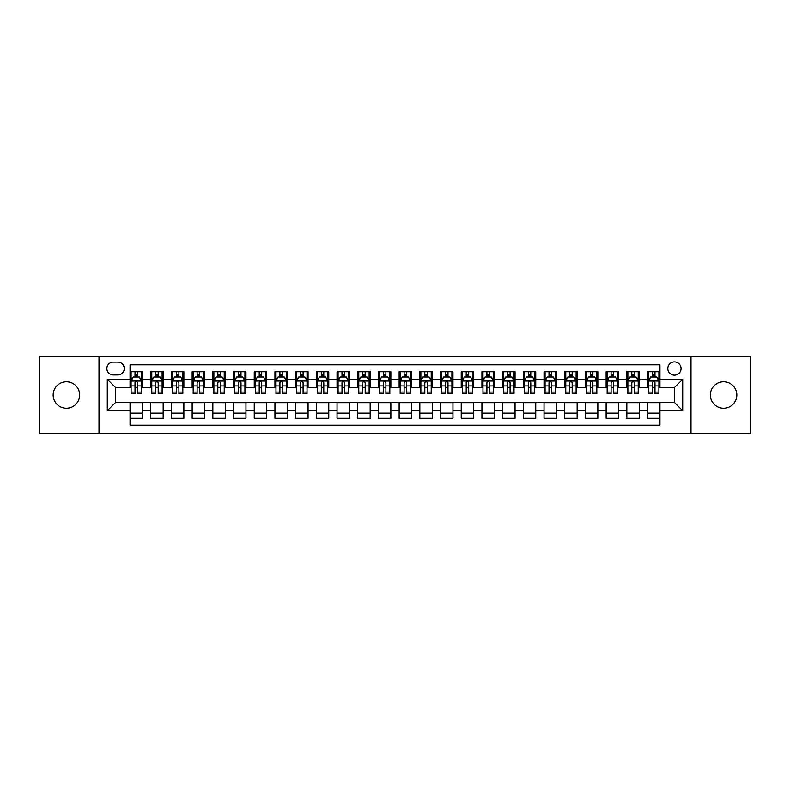 <?xml version="1.0" encoding="UTF-8"?>
<svg xmlns="http://www.w3.org/2000/svg" width="790" height="790" viewBox="0 0 790 790"><rect width="100%" height="100%" fill="white"/><g stroke="black" fill="none" stroke-linecap="round" stroke-linejoin="round"><path stroke-width="1.19" d="M723.591 381.758A13.242 13.242 0 0 0 710.348 395A13.242 13.242 0 0 0 723.591 408.242A13.242 13.242 0 0 0 736.843 395A13.242 13.242 0 0 0 723.591 381.758M66.409 381.758A13.242 13.242 0 0 0 53.157 395A13.242 13.242 0 0 0 66.409 408.242A13.242 13.242 0 0 0 79.652 395A13.242 13.242 0 0 0 66.409 381.758M674.433 361.879A6.626 6.626 0 0 0 667.807 368.505A6.626 6.626 0 0 0 674.433 375.132A6.626 6.626 0 0 0 681.059 368.505A6.626 6.626 0 0 0 674.433 361.879M690.993 433.295L750.5 433.295L750.5 356.705L690.993 356.705L690.993 433.295L99.007 433.295L99.007 356.705L39.5 356.705L39.5 433.295L99.007 433.295M659.946 371.715L647.524 371.715L647.524 379.269L639.248 379.269L639.248 387.544L647.524 387.544L647.524 379.269M639.248 379.269L639.248 371.715L626.826 371.715L626.826 379.269L618.55 379.269L618.55 387.544L626.826 387.544L626.826 379.269M618.55 379.269L618.55 371.715L606.127 371.715L606.127 379.269L597.842 379.269L597.842 387.544L606.127 387.544L606.127 379.269M597.842 379.269L597.842 371.715L585.43 371.715L585.43 379.269L577.144 379.269L577.144 387.544L585.43 387.544L585.43 379.269M577.144 379.269L577.144 371.715L564.731 371.715L564.731 379.269L556.446 379.269L556.446 387.544L564.731 387.544L564.731 379.269M556.446 379.269L556.446 371.715L544.034 371.715L544.034 379.269L535.748 379.269L535.748 387.544L544.034 387.544L544.034 379.269M535.748 379.269L535.748 371.715L523.336 371.715L523.336 379.269L515.05 379.269L515.05 387.544L523.336 387.544L523.336 379.269M515.05 379.269L515.05 371.715L502.638 371.715L502.638 379.269L494.352 379.269L494.352 387.544L502.638 387.544L502.638 379.269M494.352 379.269L494.352 371.715L481.93 371.715L481.93 379.269L473.654 379.269L473.654 387.544L481.93 387.544L481.93 379.269M473.654 379.269L473.654 371.715L461.232 371.715L461.232 379.269L452.956 379.269L452.956 387.544L461.232 387.544L461.232 379.269M452.956 379.269L452.956 371.715L440.534 371.715L440.534 379.269L432.258 379.269L432.258 387.544L440.534 387.544L440.534 379.269M432.258 379.269L432.258 371.715L419.836 371.715L419.836 379.269L411.56 379.269L411.56 387.544L419.836 387.544L419.836 379.269M411.56 379.269L411.56 371.715L399.138 371.715L399.138 379.269L390.862 379.269L390.862 387.544L399.138 387.544L399.138 379.269M390.862 379.269L390.862 371.715L378.44 371.715L378.44 379.269L370.164 379.269L370.164 387.544L378.44 387.544L378.44 379.269M370.164 379.269L370.164 371.715L357.742 371.715L357.742 379.269L349.466 379.269L349.466 387.544L357.742 387.544L357.742 379.269M349.466 379.269L349.466 371.715L337.044 371.715L337.044 379.269L328.768 379.269L328.768 387.544L337.044 387.544L337.044 379.269M328.768 379.269L328.768 371.715L316.346 371.715L316.346 379.269L308.07 379.269L308.07 387.544L316.346 387.544L316.346 379.269M308.07 379.269L308.07 371.715L295.648 371.715L295.648 379.269L287.363 379.269L287.363 387.544L295.648 387.544L295.648 379.269M287.363 379.269L287.363 371.715L274.95 371.715L274.95 379.269L266.665 379.269L266.665 387.544L274.95 387.544L274.95 379.269M266.665 379.269L266.665 371.715L254.252 371.715L254.252 379.269L245.967 379.269L245.967 387.544L254.252 387.544L254.252 379.269M245.967 379.269L245.967 371.715L233.554 371.715L233.554 379.269L225.269 379.269L225.269 387.544L233.554 387.544L233.554 379.269M225.269 379.269L225.269 371.715L212.856 371.715L212.856 379.269L204.571 379.269L204.571 387.544L212.856 387.544L212.856 379.269M204.571 379.269L204.571 371.715L192.158 371.715L192.158 379.269L183.873 379.269L183.873 387.544L192.158 387.544L192.158 379.269M183.873 379.269L183.873 371.715L171.45 371.715L171.45 379.269L163.175 379.269L163.175 387.544L171.45 387.544L171.45 379.269M163.175 379.269L163.175 371.715L150.752 371.715L150.752 387.544L142.477 387.544L142.477 371.715L130.054 371.715M130.054 418.285L142.477 418.285L142.477 402.456L150.752 402.456L150.752 418.285L163.175 418.285L163.175 402.456L171.45 402.456L171.45 410.731L163.175 410.731M171.45 410.731L171.45 418.285L183.873 418.285L183.873 402.456L192.158 402.456L192.158 410.731L183.873 410.731M192.158 410.731L192.158 418.285L204.571 418.285L204.571 402.456L212.856 402.456L212.856 410.731L204.571 410.731M212.856 410.731L212.856 418.285L225.269 418.285L225.269 402.456L233.554 402.456L233.554 410.731L225.269 410.731M233.554 410.731L233.554 418.285L245.967 418.285L245.967 402.456L254.252 402.456L254.252 410.731L245.967 410.731M254.252 410.731L254.252 418.285L266.665 418.285L266.665 402.456L274.95 402.456L274.95 410.731L266.665 410.731M274.95 410.731L274.95 418.285L287.363 418.285L287.363 402.456L295.648 402.456L295.648 410.731L287.363 410.731M295.648 410.731L295.648 418.285L308.07 418.285L308.07 402.456L316.346 402.456L316.346 410.731L308.07 410.731M316.346 410.731L316.346 418.285L328.768 418.285L328.768 402.456L337.044 402.456L337.044 410.731L328.768 410.731M337.044 410.731L337.044 418.285L349.466 418.285L349.466 402.456L357.742 402.456L357.742 410.731L349.466 410.731M357.742 410.731L357.742 418.285L370.164 418.285L370.164 402.456L378.44 402.456L378.44 410.731L370.164 410.731M378.44 410.731L378.44 418.285L390.862 418.285L390.862 402.456L399.138 402.456L399.138 410.731L390.862 410.731M399.138 410.731L399.138 418.285L411.56 418.285L411.56 402.456L419.836 402.456L419.836 410.731L411.56 410.731M419.836 410.731L419.836 418.285L432.258 418.285L432.258 402.456L440.534 402.456L440.534 410.731L432.258 410.731M440.534 410.731L440.534 418.285L452.956 418.285L452.956 402.456L461.232 402.456L461.232 410.731L452.956 410.731M461.232 410.731L461.232 418.285L473.654 418.285L473.654 402.456L481.93 402.456L481.93 410.731L473.654 410.731M481.93 410.731L481.93 418.285L494.352 418.285L494.352 402.456L502.638 402.456L502.638 410.731L494.352 410.731M502.638 410.731L502.638 418.285L515.05 418.285L515.05 402.456L523.336 402.456L523.336 410.731L515.05 410.731M523.336 410.731L523.336 418.285L535.748 418.285L535.748 402.456L544.034 402.456L544.034 410.731L535.748 410.731M544.034 410.731L544.034 418.285L556.446 418.285L556.446 402.456L564.731 402.456L564.731 410.731L556.446 410.731M564.731 410.731L564.731 418.285L577.144 418.285L577.144 402.456L585.43 402.456L585.43 410.731L577.144 410.731M585.43 410.731L585.43 418.285L597.842 418.285L597.842 402.456L606.127 402.456L606.127 410.731L597.842 410.731M606.127 410.731L606.127 418.285L618.55 418.285L618.55 402.456L626.826 402.456L626.826 410.731L618.55 410.731M626.826 410.731L626.826 418.285L639.248 418.285L639.248 402.456L647.524 402.456L647.524 410.731L639.248 410.731M113.286 374.924L117.848 374.924A6.419 6.419 0 0 0 124.257 368.505A6.419 6.419 0 0 0 117.848 362.087L113.286 362.087A6.419 6.419 0 0 0 106.877 368.505A6.419 6.419 0 0 0 113.286 374.924M690.993 356.705L99.007 356.705M659.946 379.269L659.946 364.782L130.054 364.782L130.054 387.544L115.567 387.544L115.567 402.456L130.054 402.456L130.054 425.218L659.946 425.218L659.946 402.456L674.433 402.456L674.433 387.544L659.946 387.544L659.946 379.269L682.708 379.269L682.708 410.731L659.946 410.731M130.054 410.731L107.292 410.731L107.292 379.269L130.054 379.269M647.524 410.731L647.524 418.285L659.946 418.285M130.054 376.889L131.091 376.889M135.021 376.889L137.509 376.889M141.44 376.889L142.477 376.889M130.054 387.337L131.091 387.337M135.021 387.337L137.509 387.337M141.44 387.337L142.477 387.337M130.054 402.663L142.477 402.663M130.054 413.111L142.477 413.111M150.752 387.337L151.789 387.337M155.719 387.337L158.207 387.337M162.138 387.337L163.175 387.337M150.752 376.889L151.789 376.889M155.719 376.889L158.207 376.889M162.138 376.889L163.175 376.889M150.752 402.663L163.175 402.663M150.752 413.111L163.175 413.111M171.45 402.663L183.873 402.663M171.45 413.111L183.873 413.111M171.45 376.889L172.487 376.889M176.427 376.889L178.905 376.889M182.836 376.889L183.873 376.889M171.45 387.337L172.487 387.337M176.427 387.337L178.905 387.337M182.836 387.337L183.873 387.337M192.158 402.663L204.571 402.663M192.158 413.111L204.571 413.111M192.158 376.889L193.185 376.889M197.125 376.889L199.603 376.889M203.534 376.889L204.571 376.889M192.158 387.337L193.185 387.337M197.125 387.337L199.603 387.337M203.534 387.337L204.571 387.337M212.856 402.663L225.269 402.663M212.856 413.111L225.269 413.111M212.856 376.889L213.883 376.889M217.823 376.889L220.301 376.889M224.232 376.889L225.269 376.889M212.856 387.337L213.883 387.337M217.823 387.337L220.301 387.337M224.232 387.337L225.269 387.337M233.554 402.663L245.967 402.663M233.554 413.111L245.967 413.111M233.554 376.889L234.581 376.889M238.521 376.889L240.999 376.889M244.93 376.889L245.967 376.889M233.554 387.337L234.581 387.337M238.521 387.337L240.999 387.337M244.93 387.337L245.967 387.337M254.252 402.663L266.665 402.663M254.252 413.111L266.665 413.111M254.252 376.889L255.288 376.889M259.219 376.889L261.697 376.889M265.637 376.889L266.665 376.889M254.252 387.337L255.288 387.337M259.219 387.337L261.697 387.337M265.637 387.337L266.665 387.337M274.95 402.663L287.363 402.663M274.95 413.111L287.363 413.111M274.95 376.889L275.987 376.889M279.917 376.889L282.395 376.889M286.335 376.889L287.363 376.889M274.95 387.337L275.987 387.337M279.917 387.337L282.395 387.337M286.335 387.337L287.363 387.337M295.648 402.663L308.07 402.663M295.648 413.111L308.07 413.111M295.648 376.889L296.685 376.889M300.615 376.889L303.093 376.889M307.034 376.889L308.07 376.889M295.648 387.337L296.685 387.337M300.615 387.337L303.093 387.337M307.034 387.337L308.07 387.337M316.346 402.663L328.768 402.663M316.346 413.111L328.768 413.111M316.346 376.889L317.382 376.889M321.313 376.889L323.801 376.889M327.731 376.889L328.768 376.889M316.346 387.337L317.382 387.337M321.313 387.337L323.801 387.337M327.731 387.337L328.768 387.337M337.044 402.663L349.466 402.663M337.044 413.111L349.466 413.111M337.044 376.889L338.081 376.889M342.011 376.889L344.499 376.889M348.43 376.889L349.466 376.889M337.044 387.337L338.081 387.337M342.011 387.337L344.499 387.337M348.43 387.337L349.466 387.337M357.742 402.663L370.164 402.663M357.742 413.111L370.164 413.111M357.742 376.889L358.779 376.889M362.709 376.889L365.197 376.889M369.128 376.889L370.164 376.889M357.742 387.337L358.779 387.337M362.709 387.337L365.197 387.337M369.128 387.337L370.164 387.337M378.44 402.663L390.862 402.663M378.44 413.111L390.862 413.111M378.44 376.889L379.476 376.889M383.407 376.889L385.895 376.889M389.826 376.889L390.862 376.889M378.44 387.337L379.476 387.337M383.407 387.337L385.895 387.337M389.826 387.337L390.862 387.337M399.138 402.663L411.56 402.663M399.138 413.111L411.56 413.111M399.138 376.889L400.175 376.889M404.105 376.889L406.593 376.889M410.524 376.889L411.56 376.889M399.138 387.337L400.175 387.337M404.105 387.337L406.593 387.337M410.524 387.337L411.56 387.337M419.836 402.663L432.258 402.663M419.836 413.111L432.258 413.111M419.836 376.889L420.873 376.889M424.803 376.889L427.291 376.889M431.222 376.889L432.258 376.889M419.836 387.337L420.873 387.337M424.803 387.337L427.291 387.337M431.222 387.337L432.258 387.337M440.534 402.663L452.956 402.663M440.534 413.111L452.956 413.111M440.534 376.889L441.571 376.889M445.501 376.889L447.989 376.889M451.92 376.889L452.956 376.889M440.534 387.337L441.571 387.337M445.501 387.337L447.989 387.337M451.92 387.337L452.956 387.337M461.232 402.663L473.654 402.663M461.232 413.111L473.654 413.111M461.232 376.889L462.269 376.889M466.199 376.889L468.687 376.889M472.618 376.889L473.654 376.889M461.232 387.337L462.269 387.337M466.199 387.337L468.687 387.337M472.618 387.337L473.654 387.337M481.93 402.663L494.352 402.663M481.93 413.111L494.352 413.111M481.93 376.889L482.966 376.889M486.907 376.889L489.385 376.889M493.316 376.889L494.352 376.889M481.93 387.337L482.966 387.337M486.907 387.337L489.385 387.337M493.316 387.337L494.352 387.337M502.638 402.663L515.05 402.663M502.638 413.111L515.05 413.111M502.638 376.889L503.665 376.889M507.605 376.889L510.083 376.889M514.014 376.889L515.05 376.889M502.638 387.337L503.665 387.337M507.605 387.337L510.083 387.337M514.014 387.337L515.05 387.337M523.336 402.663L535.748 402.663M523.336 413.111L535.748 413.111M523.336 376.889L524.363 376.889M528.303 376.889L530.781 376.889M534.712 376.889L535.748 376.889M523.336 387.337L524.363 387.337M528.303 387.337L530.781 387.337M534.712 387.337L535.748 387.337M544.034 402.663L556.446 402.663M544.034 413.111L556.446 413.111M544.034 376.889L545.07 376.889M549.001 376.889L551.479 376.889M555.419 376.889L556.446 376.889M544.034 387.337L545.07 387.337M549.001 387.337L551.479 387.337M555.419 387.337L556.446 387.337M564.731 402.663L577.144 402.663M564.731 413.111L577.144 413.111M564.731 376.889L565.768 376.889M569.699 376.889L572.177 376.889M576.117 376.889L577.144 376.889M564.731 387.337L565.768 387.337M569.699 387.337L572.177 387.337M576.117 387.337L577.144 387.337M585.43 402.663L597.842 402.663M585.43 413.111L597.842 413.111M585.43 376.889L586.466 376.889M590.397 376.889L592.875 376.889M596.815 376.889L597.842 376.889M585.43 387.337L586.466 387.337M590.397 387.337L592.875 387.337M596.815 387.337L597.842 387.337M606.127 402.663L618.55 402.663M606.127 413.111L618.55 413.111M606.127 376.889L607.164 376.889M611.095 376.889L613.573 376.889M617.513 376.889L618.55 376.889M606.127 387.337L607.164 387.337M611.095 387.337L613.573 387.337M617.513 387.337L618.55 387.337M626.826 402.663L639.248 402.663M626.826 413.111L639.248 413.111M626.826 376.889L627.862 376.889M631.793 376.889L634.281 376.889M638.211 376.889L639.248 376.889M626.826 387.337L627.862 387.337M631.793 387.337L634.281 387.337M638.211 387.337L639.248 387.337M647.524 402.663L659.946 402.663M647.524 413.111L659.946 413.111M647.524 376.889L648.56 376.889M652.491 376.889L654.979 376.889M658.909 376.889L659.946 376.889M647.524 387.337L648.56 387.337M652.491 387.337L654.979 387.337M658.909 387.337L659.946 387.337M115.567 387.544L107.292 379.269M115.567 402.456L107.292 410.731M682.708 379.269L674.433 387.544M682.708 410.731L674.433 402.456M137.509 374.401L135.021 374.401M141.44 392.067L137.509 392.067L137.509 393.756L141.44 393.756L141.44 381.135L139.376 376.988L133.164 376.988L131.091 381.135L131.091 393.756L135.021 393.756L135.021 392.067L131.091 392.067M131.091 381.135L131.091 371.715M141.44 381.135L141.44 371.715M135.021 376.988L135.021 371.715M137.509 371.715L137.509 376.988M137.509 392.067L137.509 382.686C136.68 381.086 135.85 381.086 135.021 382.686L135.021 392.067M158.207 374.401L155.719 374.401M162.138 392.067L158.207 392.067L158.207 393.756L162.138 393.756L162.138 381.135L160.074 376.988L153.862 376.988L151.789 381.135L151.789 393.756L155.719 393.756L155.719 392.067L151.789 392.067M151.789 381.135L151.789 371.715M162.138 381.135L162.138 371.715M155.719 376.988L155.719 371.715M158.207 371.715L158.207 376.988M158.207 392.067L158.207 382.686C157.378 381.086 156.548 381.086 155.719 382.686L155.719 392.067M178.905 374.401L176.427 374.401M182.836 392.067L178.905 392.067L178.905 393.756L182.836 393.756L182.836 381.135L180.772 376.988L174.56 376.988L172.487 381.135L172.487 393.756L176.427 393.756L176.427 392.067L172.487 392.067M172.487 381.135L172.487 371.715M182.836 381.135L182.836 371.715M176.427 376.988L176.427 371.715M178.905 371.715L178.905 376.988M178.905 392.067L178.905 382.686C178.076 381.086 177.246 381.086 176.427 382.686L176.427 392.067M199.603 374.401L197.125 374.401M203.534 392.067L199.603 392.067L199.603 393.756L203.534 393.756L203.534 381.135L201.47 376.988L195.258 376.988L193.185 381.135L193.185 393.756L197.125 393.756L197.125 392.067L193.185 392.067M193.185 381.135L193.185 371.715M203.534 381.135L203.534 371.715M197.125 376.988L197.125 371.715M199.603 371.715L199.603 376.988M199.603 392.067L199.603 382.686C198.774 381.086 197.954 381.086 197.125 382.686L197.125 392.067M220.301 374.401L217.823 374.401M224.232 392.067L220.301 392.067L220.301 393.756L224.232 393.756L224.232 381.135L222.168 376.988L215.956 376.988L213.883 381.135L213.883 393.756L217.823 393.756L217.823 392.067L213.883 392.067M213.883 381.135L213.883 371.715M224.232 381.135L224.232 371.715M217.823 376.988L217.823 371.715M220.301 371.715L220.301 376.988M220.301 392.067L220.301 382.686C219.472 381.086 218.652 381.086 217.823 382.686L217.823 392.067M240.999 374.401L238.521 374.401M244.93 392.067L240.999 392.067L240.999 393.756L244.93 393.756L244.93 381.135L242.866 376.988L236.654 376.988L234.581 381.135L234.581 393.756L238.521 393.756L238.521 392.067L234.581 392.067M234.581 381.135L234.581 371.715M244.93 381.135L244.93 371.715M238.521 376.988L238.521 371.715M240.999 371.715L240.999 376.988M240.999 392.067L240.999 382.686C240.18 381.086 239.35 381.086 238.521 382.686L238.521 392.067M261.697 374.401L259.219 374.401M265.637 392.067L261.697 392.067L261.697 393.756L265.637 393.756L265.637 381.135L263.564 376.988L257.352 376.988L255.288 381.135L255.288 393.756L259.219 393.756L259.219 392.067L255.288 392.067M255.288 381.135L255.288 371.715M265.637 381.135L265.637 371.715M259.219 376.988L259.219 371.715M261.697 371.715L261.697 376.988M261.697 392.067L261.697 382.686C260.878 381.086 260.048 381.086 259.219 382.686L259.219 392.067M282.395 374.401L279.917 374.401M286.335 392.067L282.395 392.067L282.395 393.756L286.335 393.756L286.335 381.135L284.262 376.988L278.05 376.988L275.987 381.135L275.987 393.756L279.917 393.756L279.917 392.067L275.987 392.067M275.987 381.135L275.987 371.715M286.335 381.135L286.335 371.715M279.917 376.988L279.917 371.715M282.395 371.715L282.395 376.988M282.395 392.067L282.395 382.686C281.576 381.086 280.746 381.086 279.917 382.686L279.917 392.067M303.093 374.401L300.615 374.401M307.034 392.067L303.093 392.067L303.093 393.756L307.034 393.756L307.034 381.135L304.96 376.988L298.748 376.988L296.685 381.135L296.685 393.756L300.615 393.756L300.615 392.067L296.685 392.067M296.685 381.135L296.685 371.715M307.034 381.135L307.034 371.715M300.615 376.988L300.615 371.715M303.093 371.715L303.093 376.988M303.093 392.067L303.093 382.686C302.274 381.086 301.444 381.086 300.615 382.686L300.615 392.067M323.801 374.401L321.313 374.401M327.731 392.067L323.801 392.067L323.801 393.756L327.731 393.756L327.731 381.135L325.658 376.988L319.446 376.988L317.382 381.135L317.382 393.756L321.313 393.756L321.313 392.067L317.382 392.067M317.382 381.135L317.382 371.715M327.731 381.135L327.731 371.715M321.313 376.988L321.313 371.715M323.801 371.715L323.801 376.988M323.801 392.067L323.801 382.686C322.972 381.086 322.142 381.086 321.313 382.686L321.313 392.067M344.499 374.401L342.011 374.401M348.43 392.067L344.499 392.067L344.499 393.756L348.43 393.756L348.43 381.135L346.356 376.988L340.144 376.988L338.081 381.135L338.081 393.756L342.011 393.756L342.011 392.067L338.081 392.067M338.081 381.135L338.081 371.715M348.43 381.135L348.43 371.715M342.011 376.988L342.011 371.715M344.499 371.715L344.499 376.988M344.499 392.067L344.499 382.686C343.67 381.086 342.84 381.086 342.011 382.686L342.011 392.067M365.197 374.401L362.709 374.401M369.128 392.067L365.197 392.067L365.197 393.756L369.128 393.756L369.128 381.135L367.054 376.988L360.842 376.988L358.779 381.135L358.779 393.756L362.709 393.756L362.709 392.067L358.779 392.067M358.779 381.135L358.779 371.715M369.128 381.135L369.128 371.715M362.709 376.988L362.709 371.715M365.197 371.715L365.197 376.988M365.197 392.067L365.197 382.686C364.368 381.086 363.538 381.086 362.709 382.686L362.709 392.067M385.895 374.401L383.407 374.401M389.826 392.067L385.895 392.067L385.895 393.756L389.826 393.756L389.826 381.135L387.752 376.988L381.55 376.988L379.476 381.135L379.476 393.756L383.407 393.756L383.407 392.067L379.476 392.067M379.476 381.135L379.476 371.715M389.826 381.135L389.826 371.715M383.407 376.988L383.407 371.715M385.895 371.715L385.895 376.988M385.895 392.067L385.895 382.686C385.066 381.086 384.236 381.086 383.407 382.686L383.407 392.067M406.593 374.401L404.105 374.401M410.524 392.067L406.593 392.067L406.593 393.756L410.524 393.756L410.524 381.135L408.45 376.988L402.248 376.988L400.175 381.135L400.175 393.756L404.105 393.756L404.105 392.067L400.175 392.067M400.175 381.135L400.175 371.715M410.524 381.135L410.524 371.715M404.105 376.988L404.105 371.715M406.593 371.715L406.593 376.988M406.593 392.067L406.593 382.686C405.764 381.086 404.934 381.086 404.105 382.686L404.105 392.067M427.291 374.401L424.803 374.401M431.222 392.067L427.291 392.067L427.291 393.756L431.222 393.756L431.222 381.135L429.158 376.988L422.946 376.988L420.873 381.135L420.873 393.756L424.803 393.756L424.803 392.067L420.873 392.067M420.873 381.135L420.873 371.715M431.222 381.135L431.222 371.715M424.803 376.988L424.803 371.715M427.291 371.715L427.291 376.988M427.291 392.067L427.291 382.686C426.462 381.086 425.632 381.086 424.803 382.686L424.803 392.067M447.989 374.401L445.501 374.401M451.92 392.067L447.989 392.067L447.989 393.756L451.92 393.756L451.92 381.135L449.856 376.988L443.644 376.988L441.571 381.135L441.571 393.756L445.501 393.756L445.501 392.067L441.571 392.067M441.571 381.135L441.571 371.715M451.92 381.135L451.92 371.715M445.501 376.988L445.501 371.715M447.989 371.715L447.989 376.988M447.989 392.067L447.989 382.686C447.16 381.086 446.33 381.086 445.501 382.686L445.501 392.067M468.687 374.401L466.199 374.401M472.618 392.067L468.687 392.067L468.687 393.756L472.618 393.756L472.618 381.135L470.554 376.988L464.342 376.988L462.269 381.135L462.269 393.756L466.199 393.756L466.199 392.067L462.269 392.067M462.269 381.135L462.269 371.715M472.618 381.135L472.618 371.715M466.199 376.988L466.199 371.715M468.687 371.715L468.687 376.988M468.687 392.067L468.687 382.686C467.858 381.086 467.028 381.086 466.199 382.686L466.199 392.067M489.385 374.401L486.907 374.401M493.316 392.067L489.385 392.067L489.385 393.756L493.316 393.756L493.316 381.135L491.252 376.988L485.04 376.988L482.966 381.135L482.966 393.756L486.907 393.756L486.907 392.067L482.966 392.067M482.966 381.135L482.966 371.715M493.316 381.135L493.316 371.715M486.907 376.988L486.907 371.715M489.385 371.715L489.385 376.988M489.385 392.067L489.385 382.686C488.556 381.086 487.736 381.086 486.907 382.686L486.907 392.067M510.083 374.401L507.605 374.401M514.014 392.067L510.083 392.067L510.083 393.756L514.014 393.756L514.014 381.135L511.95 376.988L505.738 376.988L503.665 381.135L503.665 393.756L507.605 393.756L507.605 392.067L503.665 392.067M503.665 381.135L503.665 371.715M514.014 381.135L514.014 371.715M507.605 376.988L507.605 371.715M510.083 371.715L510.083 376.988M510.083 392.067L510.083 382.686C509.254 381.086 508.434 381.086 507.605 382.686L507.605 392.067M530.781 374.401L528.303 374.401M534.712 392.067L530.781 392.067L530.781 393.756L534.712 393.756L534.712 381.135L532.648 376.988L526.436 376.988L524.363 381.135L524.363 393.756L528.303 393.756L528.303 392.067L524.363 392.067M524.363 381.135L524.363 371.715M534.712 381.135L534.712 371.715M528.303 376.988L528.303 371.715M530.781 371.715L530.781 376.988M530.781 392.067L530.781 382.686C529.952 381.086 529.132 381.086 528.303 382.686L528.303 392.067M551.479 374.401L549.001 374.401M555.419 392.067L551.479 392.067L551.479 393.756L555.419 393.756L555.419 381.135L553.346 376.988L547.134 376.988L545.07 381.135L545.07 393.756L549.001 393.756L549.001 392.067L545.07 392.067M545.07 381.135L545.07 371.715M555.419 381.135L555.419 371.715M549.001 376.988L549.001 371.715M551.479 371.715L551.479 376.988M551.479 392.067L551.479 382.686C550.66 381.086 549.83 381.086 549.001 382.686L549.001 392.067M572.177 374.401L569.699 374.401M576.117 392.067L572.177 392.067L572.177 393.756L576.117 393.756L576.117 381.135L574.044 376.988L567.832 376.988L565.768 381.135L565.768 393.756L569.699 393.756L569.699 392.067L565.768 392.067M565.768 381.135L565.768 371.715M576.117 381.135L576.117 371.715M569.699 376.988L569.699 371.715M572.177 371.715L572.177 376.988M572.177 392.067L572.177 382.686C571.358 381.086 570.528 381.086 569.699 382.686L569.699 392.067M592.875 374.401L590.397 374.401M596.815 392.067L592.875 392.067L592.875 393.756L596.815 393.756L596.815 381.135L594.742 376.988L588.53 376.988L586.466 381.135L586.466 393.756L590.397 393.756L590.397 392.067L586.466 392.067M586.466 381.135L586.466 371.715M596.815 381.135L596.815 371.715M590.397 376.988L590.397 371.715M592.875 371.715L592.875 376.988M592.875 392.067L592.875 382.686C592.056 381.086 591.226 381.086 590.397 382.686L590.397 392.067M613.573 374.401L611.095 374.401M617.513 392.067L613.573 392.067L613.573 393.756L617.513 393.756L617.513 381.135L615.44 376.988L609.228 376.988L607.164 381.135L607.164 393.756L611.095 393.756L611.095 392.067L607.164 392.067M607.164 381.135L607.164 371.715M617.513 381.135L617.513 371.715M611.095 376.988L611.095 371.715M613.573 371.715L613.573 376.988M613.573 392.067L613.573 382.686C612.754 381.086 611.924 381.086 611.095 382.686L611.095 392.067M634.281 374.401L631.793 374.401M638.211 392.067L634.281 392.067L634.281 393.756L638.211 393.756L638.211 381.135L636.138 376.988L629.926 376.988L627.862 381.135L627.862 393.756L631.793 393.756L631.793 392.067L627.862 392.067M627.862 381.135L627.862 371.715M638.211 381.135L638.211 371.715M631.793 376.988L631.793 371.715M634.281 371.715L634.281 376.988M634.281 392.067L634.281 382.686C633.452 381.086 632.622 381.086 631.793 382.686L631.793 392.067M654.979 374.401L652.491 374.401M658.909 392.067L654.979 392.067L654.979 393.756L658.909 393.756L658.909 381.135L656.836 376.988L650.624 376.988L648.56 381.135L648.56 393.756L652.491 393.756L652.491 392.067L648.56 392.067M648.56 381.135L648.56 371.715M658.909 381.135L658.909 371.715M652.491 376.988L652.491 371.715M654.979 371.715L654.979 376.988M654.979 392.067L654.979 382.686C654.15 381.086 653.32 381.086 652.491 382.686L652.491 392.067M150.752 410.731L142.477 410.731M150.752 379.269L142.477 379.269M141.39 381.027L131.14 381.027M131.091 378.134L132.592 378.134M139.939 378.134L141.44 378.134M135.021 385.925L131.091 385.925M141.44 385.925L137.509 385.925M137.509 375.724L135.021 375.724M162.088 381.027L151.838 381.027M151.789 378.134L153.29 378.134M160.637 378.134L162.138 378.134M155.719 385.925L151.789 385.925M162.138 385.925L158.207 385.925M158.207 375.724L155.719 375.724M182.786 381.027L172.536 381.027M172.487 378.134L173.988 378.134M181.335 378.134L182.836 378.134M176.427 385.925L172.487 385.925M182.836 385.925L178.905 385.925M178.905 375.724L176.427 375.724M203.484 381.027L193.244 381.027M193.185 378.134L194.686 378.134M202.033 378.134L203.534 378.134M197.125 385.925L193.185 385.925M203.534 385.925L199.603 385.925M199.603 375.724L197.125 375.724M224.182 381.027L213.942 381.027M213.883 378.134L215.384 378.134M222.731 378.134L224.232 378.134M217.823 385.925L213.883 385.925M224.232 385.925L220.301 385.925M220.301 375.724L217.823 375.724M244.88 381.027L234.64 381.027M234.581 378.134L236.082 378.134M243.439 378.134L244.93 378.134M238.521 385.925L234.581 385.925M244.93 385.925L240.999 385.925M240.999 375.724L238.521 375.724M265.578 381.027L255.338 381.027M255.288 378.134L256.78 378.134M264.137 378.134L265.637 378.134M259.219 385.925L255.288 385.925M265.637 385.925L261.697 385.925M261.697 375.724L259.219 375.724M286.276 381.027L276.036 381.027M275.987 378.134L277.488 378.134M284.834 378.134L286.335 378.134M279.917 385.925L275.987 385.925M286.335 385.925L282.395 385.925M282.395 375.724L279.917 375.724M306.974 381.027L296.734 381.027M296.685 378.134L298.185 378.134M305.532 378.134L307.034 378.134M300.615 385.925L296.685 385.925M307.034 385.925L303.093 385.925M303.093 375.724L300.615 375.724M327.682 381.027L317.432 381.027M317.382 378.134L318.884 378.134M326.231 378.134L327.731 378.134M321.313 385.925L317.382 385.925M327.731 385.925L323.801 385.925M323.801 375.724L321.313 375.724M348.38 381.027L338.13 381.027M338.081 378.134L339.582 378.134M346.928 378.134L348.43 378.134M342.011 385.925L338.081 385.925M348.43 385.925L344.499 385.925M344.499 375.724L342.011 375.724M369.078 381.027L358.828 381.027M358.779 378.134L360.279 378.134M367.626 378.134L369.128 378.134M362.709 385.925L358.779 385.925M369.128 385.925L365.197 385.925M365.197 375.724L362.709 375.724M389.776 381.027L379.526 381.027M379.476 378.134L380.978 378.134M388.325 378.134L389.826 378.134M383.407 385.925L379.476 385.925M389.826 385.925L385.895 385.925M385.895 375.724L383.407 375.724M410.474 381.027L400.224 381.027M400.175 378.134L401.675 378.134M409.022 378.134L410.524 378.134M404.105 385.925L400.175 385.925M410.524 385.925L406.593 385.925M406.593 375.724L404.105 375.724M431.172 381.027L420.922 381.027M420.873 378.134L422.374 378.134M429.721 378.134L431.222 378.134M424.803 385.925L420.873 385.925M431.222 385.925L427.291 385.925M427.291 375.724L424.803 375.724M451.87 381.027L441.62 381.027M441.571 378.134L443.072 378.134M450.419 378.134L451.92 378.134M445.501 385.925L441.571 385.925M451.92 385.925L447.989 385.925M447.989 375.724L445.501 375.724M472.568 381.027L462.318 381.027M462.269 378.134L463.769 378.134M471.117 378.134L472.618 378.134M466.199 385.925L462.269 385.925M472.618 385.925L468.687 385.925M468.687 375.724L466.199 375.724M493.266 381.027L483.026 381.027M482.966 378.134L484.468 378.134M491.815 378.134L493.316 378.134M486.907 385.925L482.966 385.925M493.316 385.925L489.385 385.925M489.385 375.724L486.907 375.724M513.964 381.027L503.724 381.027M503.665 378.134L505.166 378.134M512.513 378.134L514.014 378.134M507.605 385.925L503.665 385.925M514.014 385.925L510.083 385.925M510.083 375.724L507.605 375.724M534.662 381.027L524.422 381.027M524.363 378.134L525.864 378.134M533.22 378.134L534.712 378.134M528.303 385.925L524.363 385.925M534.712 385.925L530.781 385.925M530.781 375.724L528.303 375.724M555.36 381.027L545.12 381.027M545.07 378.134L546.562 378.134M553.918 378.134L555.419 378.134M549.001 385.925L545.07 385.925M555.419 385.925L551.479 385.925M551.479 375.724L549.001 375.724M576.058 381.027L565.818 381.027M565.768 378.134L567.269 378.134M574.616 378.134L576.117 378.134M569.699 385.925L565.768 385.925M576.117 385.925L572.177 385.925M572.177 375.724L569.699 375.724M596.756 381.027L586.516 381.027M586.466 378.134L587.967 378.134M595.314 378.134L596.815 378.134M590.397 385.925L586.466 385.925M596.815 385.925L592.875 385.925M592.875 375.724L590.397 375.724M617.464 381.027L607.214 381.027M607.164 378.134L608.665 378.134M616.012 378.134L617.513 378.134M611.095 385.925L607.164 385.925M617.513 385.925L613.573 385.925M613.573 375.724L611.095 375.724M638.162 381.027L627.912 381.027M627.862 378.134L629.363 378.134M636.71 378.134L638.211 378.134M631.793 385.925L627.862 385.925M638.211 385.925L634.281 385.925M634.281 375.724L631.793 375.724M658.86 381.027L648.61 381.027M648.56 378.134L650.061 378.134M657.408 378.134L658.909 378.134M652.491 385.925L648.56 385.925M658.909 385.925L654.979 385.925M654.979 375.724L652.491 375.724"/></g></svg>
